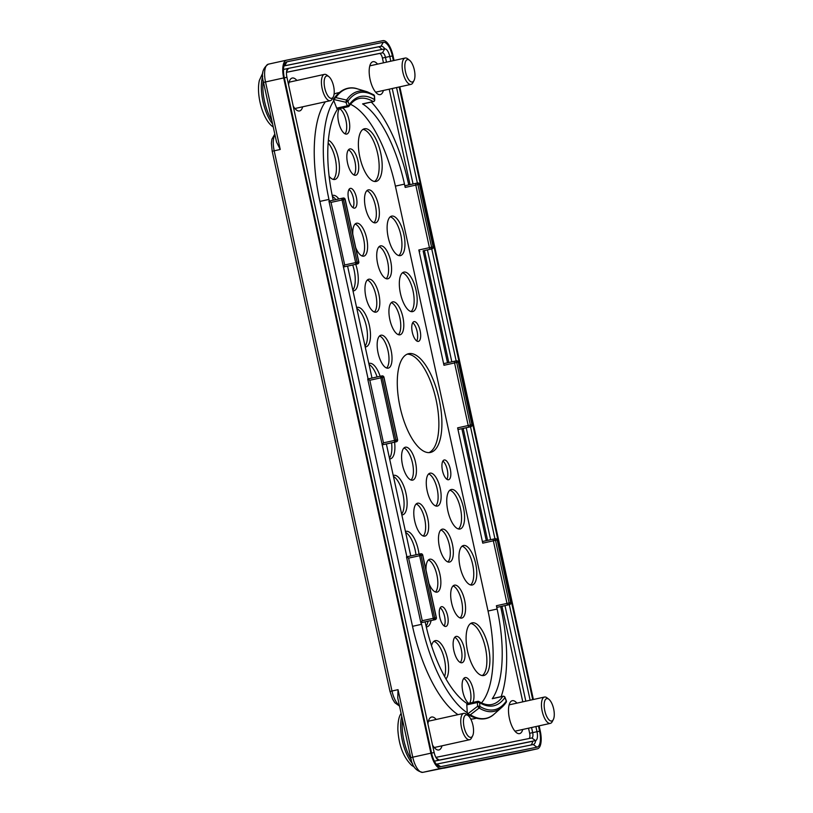 <?xml version="1.0" encoding="UTF-8"?>
<svg xmlns="http://www.w3.org/2000/svg" width="813" height="813" viewBox="0 0 813 813"><rect width="100%" height="100%" fill="white"/><g stroke="black" fill="none" stroke-linecap="round" stroke-linejoin="round"><path stroke-width="1.22" d="M371.297 102.082A102.824 40.508 -102.5 0 1 408.38 183.332L408.726 184.917M454.843 361.165L444.264 363.502A1.687 0.661 77.5 0 0 443.969 365.281L418.837 249.998L429.427 247.66L415.778 185.079A1.687 0.661 -102.5 0 1 416.073 183.301L405.484 185.638A1.687 0.661 77.5 0 0 405.474 185.638A1.687 0.661 77.5 0 0 405.189 187.417L404.468 184.124A92.712 36.524 77.5 0 0 362.568 103.901A1.687 0.661 77.5 0 0 362.822 103.952L362.822 103.952A1.687 0.661 77.5 0 0 363.025 103.8M362.568 103.901L373.157 101.554A1.687 1.453 -58.6 0 0 374.559 99.633A1.687 0.569 -3.5 0 1 374.732 99.867L374.498 96.097A1.687 0.569 176.5 0 0 374.326 95.863A98.414 38.77 -102.5 0 0 359.813 92.54A98.414 38.77 -102.5 0 0 347.903 101.208A1.687 0.549 159 0 1 345.921 102.265L347.283 105.812A1.687 0.549 -21 0 0 349.265 104.755L347.903 101.208A1.687 1.453 34.9 0 0 346.562 100.06A99.918 39.359 -102.5 0 1 358.655 91.249A99.918 39.359 -102.5 0 1 367.12 91.757L357.395 88.851C352.07 86.91 342.334 86.615 333.757 98.81L333.513 99.45L345.921 102.265L346.562 100.06L335.779 97.601L333.513 99.45A1.687 1.443 33.4 0 0 333.604 100.141L336.684 108.149A1.687 0.661 77.5 0 0 337.527 109.074L348.116 106.737A1.687 0.661 -102.5 0 1 347.283 105.812L336.684 108.149M337.639 109.044A92.712 36.524 77.5 0 0 332.873 198.616L333.218 200.191M333.828 100.7A102.824 40.508 -102.5 0 0 328.96 199.409L329.316 201.045M350.474 104.298A92.712 36.524 -102.5 0 1 395.392 186.126L488.044 611.03A92.712 36.524 -102.5 0 1 481.489 702.91M492.698 698.621A1.687 0.661 77.5 0 0 492.465 698.57A1.687 0.661 77.5 0 0 492.261 698.713A92.712 36.524 77.5 0 0 497.119 609.028L496.397 605.736A1.687 0.661 77.5 0 0 497.414 607.25L500.666 606.589L501.021 608.236A102.824 40.508 -102.5 0 1 501.133 696.65M483.044 541.377L493.623 539.039L483.044 541.377A1.687 0.661 77.5 0 0 482.749 543.155L457.617 427.862A1.687 0.661 77.5 0 0 458.623 429.386L470.778 426.723A1.687 1.291 -102.7 0 1 470.768 426.723L458.623 429.386M492.465 698.57A1.687 0.661 77.5 0 0 492.454 698.57L503.054 696.233A1.687 0.661 -102.5 0 0 502.851 696.375A1.687 1.453 -145 0 1 504.924 697.544L506.286 701.08A1.687 0.549 -21 0 0 506.347 700.806A1.687 1.687 0 0 1 506.153 702.381A1.687 1.453 -145.1 0 0 506.286 701.08A98.414 38.77 -102.5 0 1 494.385 709.749A98.414 38.77 -102.5 0 1 479.863 706.426L479.629 702.656A1.687 0.569 176.5 0 0 477.383 702.513L466.794 704.861L467.282 712.777A102.824 40.508 -102.5 0 1 421.612 624.313L420.87 622.738L433.542 619.984L433.278 618.307L434.701 618.002A1.687 1.545 78.6 0 1 433.542 619.984L435.097 619.669A1.687 1.545 -101.4 0 0 436.246 617.687L422.608 555.106A1.687 1.545 -101.4 0 0 420.728 553.785L419.234 554.09M425.148 621.864L425.514 623.52A92.712 36.524 77.5 0 0 467.282 703.662M424.518 622.006A1.687 0.661 77.5 0 1 424.508 622.006L421.246 622.667M467.414 703.743A1.687 0.661 77.5 0 0 467.17 703.692A1.687 0.661 77.5 0 0 467.16 703.692A1.687 0.661 77.5 0 0 466.794 704.861M470.768 719.068A102.824 40.508 77.5 0 0 474.142 718.743A102.824 40.508 77.5 0 0 474.416 718.682L476.194 718.296M325.383 101.788A102.824 40.508 77.5 0 0 319.885 201.411L412.526 626.315A102.824 40.508 77.5 0 0 458.004 714.657M528.541 728.194L529.649 733.306A5.061 1.992 -102.5 0 1 529.05 738.529M286.491 72.316L379.397 53.516A5.061 1.992 -102.5 0 1 382.425 58.058L383.462 62.825M389.214 89.176L410.026 184.632M424.396 250.577L448.806 362.496M463.186 428.441L487.587 540.371M501.967 606.315L522.789 701.832M337.69 92.906A102.824 40.508 77.5 0 0 337.415 92.967A102.824 40.508 77.5 0 0 334.082 94.095M436.205 719.475A16.86 6.636 77.5 0 0 431.632 717.025A16.86 6.636 77.5 0 0 431.581 717.036A16.86 6.636 77.5 0 0 427.923 723.936M432.536 745.084A16.86 6.636 77.5 0 0 438.817 749.972A16.86 6.636 77.5 0 0 438.857 749.962A16.86 6.636 77.5 0 0 442.018 745.806M296.877 80.467A16.86 6.636 77.5 0 0 292.304 78.018A16.86 6.636 77.5 0 0 292.263 78.028A16.86 6.636 77.5 0 0 288.595 84.928M293.208 106.076A16.86 6.636 77.5 0 0 299.489 110.964A16.86 6.636 77.5 0 0 299.53 110.954A16.86 6.636 77.5 0 0 302.69 106.798M377.588 64.125A16.86 6.636 77.5 0 0 373.025 61.686A16.86 6.636 77.5 0 0 372.974 61.697A16.86 6.636 77.5 0 0 370.118 79.532A16.86 6.636 77.5 0 0 380.199 94.623A16.86 6.636 77.5 0 0 380.25 94.613A16.86 6.636 77.5 0 0 383.411 90.467M516.916 703.133A16.86 6.636 77.5 0 0 512.342 700.694A16.86 6.636 77.5 0 0 512.302 700.704A16.86 6.636 77.5 0 0 509.436 718.54A16.86 6.636 77.5 0 0 519.527 733.631A16.86 6.636 77.5 0 0 519.578 733.621A16.86 6.636 77.5 0 0 522.739 729.474M535.564 740.592L529.517 741.923A8.425 3.323 77.5 0 0 529.537 741.923A8.425 3.323 77.5 0 0 529.517 741.923L535.543 740.592L531.804 737.97A5.061 1.992 77.5 0 0 531.814 737.97A5.061 1.992 77.5 0 0 532.678 732.635L537.007 731.7A8.425 3.323 -102.5 0 1 535.564 740.592A8.425 3.323 -102.5 0 1 535.543 740.592L439.203 760.094A8.425 3.323 -102.5 0 1 437.668 759.606A8.425 3.323 -102.5 0 1 434.152 752.523L286.928 77.276A8.425 3.323 -102.5 0 1 287.152 69.491A8.425 3.323 -102.5 0 1 288.371 68.394A8.425 3.323 -102.5 0 1 288.391 68.383L384.732 48.882A8.425 3.323 -102.5 0 1 389.783 56.463L390.809 61.209M531.804 737.97L435.91 757.381M286.501 72.266L382.425 52.845L384.732 48.882M389.783 56.463L385.453 57.388A5.061 1.992 77.5 0 0 382.425 52.845L379.397 53.516M382.425 58.058L385.453 57.388L386.49 62.164M392.232 88.515L413.045 183.962M427.425 249.896L451.825 361.836M466.205 427.76L490.615 539.7M504.985 605.624L525.818 701.172M531.56 727.523L532.678 732.635L529.649 733.306M396.561 87.56L417.374 183.037M431.744 248.92L456.154 360.901M470.524 426.784L494.934 538.765M509.304 604.648L530.137 700.217M535.889 726.568L537.007 731.7M284.215 65.904L377.964 46.93A11.799 4.644 -102.5 0 1 381.795 49.481M532.698 741.222A11.799 4.644 -102.5 0 1 530.635 745.084M529.497 741.934L434.386 761.181L439.203 760.094L436.337 758.082M286.948 61.798L284.641 65.762L380.982 46.26L383.289 42.296L286.948 61.798A15.173 5.976 77.5 0 0 284.723 63.79A15.173 5.976 77.5 0 0 284.326 77.804L431.551 753.041A15.173 5.976 77.5 0 0 437.872 765.795A15.173 5.976 77.5 0 0 440.646 766.679L536.986 747.188A15.173 5.976 77.5 0 0 539.608 731.172L538.48 725.989M384.864 48.861A11.799 4.644 77.5 0 0 380.982 46.26L377.964 46.93M536.986 747.188L533.237 744.556A11.799 4.644 77.5 0 0 533.267 744.556A11.799 4.644 77.5 0 0 535.716 740.552M533.237 744.556L436.896 764.057L440.646 766.679M436.185 764.068A11.799 4.644 77.5 0 0 436.896 764.057M284.58 65.772L284.641 65.762A11.799 4.644 77.5 0 0 284.611 65.762A11.799 4.644 77.5 0 0 283.93 66.066M393.411 60.629L392.384 55.934A15.173 5.976 77.5 0 0 383.289 42.296M532.728 699.637L399.153 86.981M539.131 725.846L540.259 731.039A16.86 6.636 -102.5 0 1 537.383 748.824A16.86 6.636 -102.5 0 1 537.342 748.834L441.002 768.326A16.86 6.636 -102.5 0 1 430.9 753.173L283.676 77.936A16.86 6.636 -102.5 0 1 286.552 60.162A16.86 6.636 -102.5 0 1 286.593 60.152L382.933 40.65A16.86 6.636 -102.5 0 1 393.035 55.802L394.051 60.487M399.803 86.839L533.379 699.495M449.996 766.842L519.182 752.838A16.86 6.636 77.5 0 0 519.233 752.828A16.86 6.636 77.5 0 0 519.273 752.818L537.383 748.824M286.501 60.172L268.442 64.156A16.86 6.636 77.5 0 0 268.392 64.166A16.86 6.636 77.5 0 0 265.526 81.95L263.534 82.398L276.542 142.062L280.241 149.47L274.194 150.812L391.978 690.999A16.86 6.636 77.5 0 0 399.376 705.45M441.002 768.326L422.851 772.34A3.374 3.1 78.6 0 1 422.801 772.35C416.053 771.212 412.039 766.313 410.758 757.645L397.75 697.981L398.024 689.668L412.75 757.188L430.9 753.173M486.286 540.655L461.886 428.725M447.506 362.791L423.106 250.851L431.998 248.859A1.687 1.291 -102.7 0 1 431.988 248.859L423.106 250.851M509.599 604.587A1.687 1.291 -102.7 0 1 509.558 604.598L500.666 606.589M470.818 426.713A1.687 1.291 -102.7 0 1 470.778 426.723A1.687 1.545 -101.4 0 0 471.926 424.752L458.278 362.161A1.687 1.545 -101.4 0 0 456.408 360.85L454.904 361.155M418.837 249.998A1.687 0.661 77.5 0 0 419.843 251.512M432.038 248.849A1.687 1.291 -102.7 0 1 431.998 248.859A1.687 1.545 -101.4 0 0 433.136 246.878L419.498 184.297A1.687 1.545 -101.4 0 0 417.628 182.986L416.124 183.291A1.687 1.545 78.6 0 1 417.943 184.612L431.591 247.193A1.687 1.545 78.6 0 1 430.433 249.174A1.687 0.661 -102.5 0 1 429.427 247.66L433.136 246.878M510.706 602.616L497.19 540.005L493.349 540.808A1.687 0.661 -102.5 0 1 493.633 539.029A1.687 1.545 78.6 0 1 495.503 540.35L509.151 602.931L510.706 602.616A1.687 1.545 -101.4 0 1 509.548 604.598A1.687 1.291 -102.7 0 1 509.548 604.598L508.003 604.913A1.687 0.661 -102.5 0 1 506.987 603.398L493.349 540.808L482.749 543.155M343.686 266.928L357.527 263.93A1.687 1.545 -101.4 0 0 358.685 261.949L345.037 199.368L342.07 199.978L341.623 198.362L328.94 201.126L368.106 378.909M380.403 376.236A1.687 1.545 78.6 0 1 380.423 376.226A1.687 1.687 0 0 0 380.403 376.236L367.73 378.99L369.824 380.25L383.472 442.831L382.09 444.874L394.762 442.109L394.498 440.433L397.466 439.813L383.817 377.232L380.85 377.852L380.403 376.236L367.72 378.99L406.886 556.783M347.588 266.125L371.998 378.065M346.938 266.268A1.687 0.661 77.5 0 0 346.948 266.268L357.537 263.93L355.982 264.245L342.07 199.978L331.043 202.386L344.682 264.967L358.685 261.959M386.368 443.989L410.778 555.929M382.466 444.792L385.718 444.142A1.687 0.661 77.5 0 0 385.728 444.132L394.762 442.109A1.687 1.545 78.6 0 0 395.921 440.128L382.273 377.547A1.687 1.545 78.6 0 0 380.423 376.226L381.947 375.921A1.687 1.545 -101.4 0 0 381.947 375.921L380.423 376.226M419.63 555.716L419.183 554.1A1.687 1.545 78.6 0 1 421.053 555.411L408.604 558.114L406.5 556.864L419.183 554.1L406.51 556.864L420.87 622.738L422.252 620.705L433.278 618.307L419.63 555.716M341.643 198.362A1.687 1.687 0 0 0 341.623 198.362L341.612 198.362A1.687 1.545 78.6 0 1 341.643 198.362L343.167 198.057A1.687 1.545 -101.4 0 0 343.167 198.057L341.643 198.362A1.687 1.545 78.6 0 1 343.493 199.683L357.131 262.264A1.687 1.545 78.6 0 1 355.982 264.245L343.31 266.999L344.682 264.967M341.623 198.362L328.94 201.126L331.043 202.386M472.719 702.462A13.486 5.315 77.5 0 0 472.566 687.087A13.486 5.315 77.5 0 0 465.168 677.575A13.486 5.315 77.5 0 0 465.127 677.575A13.486 5.315 77.5 0 0 462.384 689.292A13.486 5.315 77.5 0 0 468.735 703.347M456.184 636.396A13.486 5.315 77.5 0 0 456.154 636.406A13.486 5.315 77.5 0 0 453.867 650.674A13.486 5.315 77.5 0 0 461.936 662.747A13.486 5.315 77.5 0 0 461.967 662.737A13.486 5.315 77.5 0 0 464.264 648.469A13.486 5.315 77.5 0 0 456.184 636.396M445.951 678.957A20.223 7.967 77.5 0 0 446.815 656.081A20.223 7.967 77.5 0 0 435.362 640.614A20.223 7.967 77.5 0 0 435.301 640.624A20.223 7.967 77.5 0 0 431.5 645.654M441.55 606.681A10.112 3.984 77.5 0 0 441.53 606.691A10.112 3.984 77.5 0 0 439.813 617.392A10.112 3.984 77.5 0 0 445.859 626.447A10.112 3.984 77.5 0 0 445.89 626.447A10.112 3.984 77.5 0 0 447.607 615.746A10.112 3.984 77.5 0 0 441.55 606.681M454.528 585.147A16.86 6.636 77.5 0 0 454.487 585.157A16.86 6.636 77.5 0 0 451.622 602.992A16.86 6.636 77.5 0 0 461.713 618.083A16.86 6.636 77.5 0 0 461.754 618.073A16.86 6.636 77.5 0 0 464.619 600.238A16.86 6.636 77.5 0 0 454.528 585.147M463.552 545.482A20.223 7.967 77.5 0 0 463.501 545.493A20.223 7.967 77.5 0 0 460.067 566.895A20.223 7.967 77.5 0 0 472.17 585.014A20.223 7.967 77.5 0 0 472.231 585.004A20.223 7.967 77.5 0 0 475.656 563.602A20.223 7.967 77.5 0 0 463.552 545.482M426.276 626.904A20.223 7.967 77.5 0 0 426.916 626.843A20.223 7.967 77.5 0 0 426.977 626.833A20.223 7.967 77.5 0 0 431.073 620.553M428.949 583.571A16.86 6.636 77.5 0 0 437.018 592.128A16.86 6.636 77.5 0 0 437.069 592.118A16.86 6.636 77.5 0 0 439.924 574.283A16.86 6.636 77.5 0 0 429.843 559.192A16.86 6.636 77.5 0 0 429.792 559.202A16.86 6.636 77.5 0 0 426.022 570.147M419 554.141A20.223 7.967 77.5 0 0 406.094 531.326A20.223 7.967 77.5 0 0 406.033 531.336A20.223 7.967 77.5 0 0 405.453 531.519M401.835 514.914A20.223 7.967 77.5 0 0 402.506 514.853A20.223 7.967 77.5 0 0 402.557 514.842A20.223 7.967 77.5 0 0 405.992 493.44A20.223 7.967 77.5 0 0 393.878 475.331A20.223 7.967 77.5 0 0 393.827 475.341A20.223 7.967 77.5 0 0 393.248 475.524M417.628 503.196A16.86 6.636 77.5 0 0 417.587 503.206A16.86 6.636 77.5 0 0 414.721 521.042A16.86 6.636 77.5 0 0 424.813 536.133A16.86 6.636 77.5 0 0 424.853 536.123A16.86 6.636 77.5 0 0 427.719 518.288A16.86 6.636 77.5 0 0 417.628 503.196M442.323 529.151A16.86 6.636 77.5 0 0 442.272 529.161A16.86 6.636 77.5 0 0 439.416 546.997A16.86 6.636 77.5 0 0 449.498 562.088A16.86 6.636 77.5 0 0 449.548 562.078A16.86 6.636 77.5 0 0 452.404 544.243A16.86 6.636 77.5 0 0 442.323 529.151M451.347 489.487A20.223 7.967 77.5 0 0 451.286 489.497A20.223 7.967 77.5 0 0 447.861 510.899A20.223 7.967 77.5 0 0 459.965 529.019A20.223 7.967 77.5 0 0 460.016 529.009A20.223 7.967 77.5 0 0 463.451 507.607A20.223 7.967 77.5 0 0 451.347 489.487M444.233 459.975A10.112 3.984 77.5 0 0 444.203 459.985A10.112 3.984 77.5 0 0 442.485 470.686A10.112 3.984 77.5 0 0 448.542 479.741A10.112 3.984 77.5 0 0 448.563 479.731A10.112 3.984 77.5 0 0 450.28 469.03A10.112 3.984 77.5 0 0 444.233 459.975M430.107 473.156A16.86 6.636 77.5 0 0 430.067 473.166A16.86 6.636 77.5 0 0 427.201 491.001A16.86 6.636 77.5 0 0 437.292 506.093A16.86 6.636 77.5 0 0 437.333 506.082A16.86 6.636 77.5 0 0 440.199 488.247A16.86 6.636 77.5 0 0 430.107 473.156M405.423 447.201A16.86 6.636 77.5 0 0 405.372 447.211A16.86 6.636 77.5 0 0 402.516 465.046A16.86 6.636 77.5 0 0 412.608 480.137A16.86 6.636 77.5 0 0 412.648 480.127A16.86 6.636 77.5 0 0 415.504 462.292A16.86 6.636 77.5 0 0 405.423 447.201M389.63 458.918A20.223 7.967 77.5 0 0 390.291 458.857A20.223 7.967 77.5 0 0 390.342 458.847A20.223 7.967 77.5 0 0 394.59 442.181M408.817 353.655A50.569 19.919 77.5 0 0 408.675 353.685A50.569 19.919 77.5 0 0 400.098 407.181A50.569 19.919 77.5 0 0 430.362 452.465A50.569 19.919 77.5 0 0 430.494 452.435A50.569 19.919 77.5 0 0 439.081 398.939A50.569 19.919 77.5 0 0 408.817 353.655M380.149 376.287A20.223 7.967 77.5 0 0 369.468 363.34A20.223 7.967 77.5 0 0 369.407 363.35A20.223 7.967 77.5 0 0 368.828 363.533M381.002 335.21A16.86 6.636 77.5 0 0 380.962 335.22A16.86 6.636 77.5 0 0 378.096 353.045A16.86 6.636 77.5 0 0 388.187 368.147A16.86 6.636 77.5 0 0 388.228 368.137A16.86 6.636 77.5 0 0 391.094 350.301A16.86 6.636 77.5 0 0 381.002 335.21M414.071 321.633A10.112 3.984 77.5 0 0 414.041 321.643A10.112 3.984 77.5 0 0 412.323 332.344A10.112 3.984 77.5 0 0 418.38 341.399A10.112 3.984 77.5 0 0 418.4 341.389A10.112 3.984 77.5 0 0 420.118 330.688A10.112 3.984 77.5 0 0 414.071 321.633M392.77 301.877A16.86 6.636 77.5 0 0 392.72 301.877A16.86 6.636 77.5 0 0 389.864 319.712A16.86 6.636 77.5 0 0 399.945 334.814A16.86 6.636 77.5 0 0 399.996 334.804A16.86 6.636 77.5 0 0 402.852 316.968A16.86 6.636 77.5 0 0 392.77 301.877M365.21 346.927A20.223 7.967 77.5 0 0 365.87 346.866A20.223 7.967 77.5 0 0 365.931 346.856A20.223 7.967 77.5 0 0 369.366 325.454A20.223 7.967 77.5 0 0 357.253 307.344A20.223 7.967 77.5 0 0 357.202 307.355A20.223 7.967 77.5 0 0 356.622 307.538M352.994 290.932A20.223 7.967 77.5 0 0 353.665 290.871A20.223 7.967 77.5 0 0 353.716 290.861A20.223 7.967 77.5 0 0 355.738 264.327M368.797 279.215A16.86 6.636 77.5 0 0 368.746 279.225A16.86 6.636 77.5 0 0 365.891 297.05A16.86 6.636 77.5 0 0 375.972 312.151A16.86 6.636 77.5 0 0 376.023 312.141A16.86 6.636 77.5 0 0 378.878 294.306A16.86 6.636 77.5 0 0 368.797 279.215M355.698 247.599A16.86 6.636 77.5 0 0 363.767 256.156A16.86 6.636 77.5 0 0 363.807 256.146A16.86 6.636 77.5 0 0 366.673 238.311A16.86 6.636 77.5 0 0 356.582 223.219A16.86 6.636 77.5 0 0 356.541 223.229A16.86 6.636 77.5 0 0 352.771 234.174M338.869 198.961A20.223 7.967 77.5 0 0 332.842 195.354A20.223 7.967 77.5 0 0 332.781 195.364A20.223 7.967 77.5 0 0 332.222 195.537M350.342 188.362A10.112 3.984 77.5 0 0 350.322 188.372A10.112 3.984 77.5 0 0 348.604 199.073A10.112 3.984 77.5 0 0 354.651 208.128A10.112 3.984 77.5 0 0 354.681 208.128A10.112 3.984 77.5 0 0 356.399 197.427A10.112 3.984 77.5 0 0 350.342 188.362M329.133 176.309A20.223 7.967 77.5 0 0 334.814 179.47A20.223 7.967 77.5 0 0 334.865 179.46A20.223 7.967 77.5 0 0 338.808 160.689A20.223 7.967 77.5 0 0 328.401 140.222M339.509 108.637A13.486 5.315 77.5 0 0 339.072 123.922A13.486 5.315 77.5 0 0 346.663 134.084A13.486 5.315 77.5 0 0 346.704 134.074A13.486 5.315 77.5 0 0 349.346 121.706A13.486 5.315 77.5 0 0 342.517 107.977M349.895 148.901A13.486 5.315 77.5 0 0 349.864 148.911A13.486 5.315 77.5 0 0 347.578 163.179A13.486 5.315 77.5 0 0 355.647 175.252A13.486 5.315 77.5 0 0 355.677 175.252A13.486 5.315 77.5 0 0 357.964 160.984A13.486 5.315 77.5 0 0 349.895 148.901M368.35 189.876A16.86 6.636 77.5 0 0 368.299 189.886A16.86 6.636 77.5 0 0 365.444 207.722A16.86 6.636 77.5 0 0 375.525 222.823A16.86 6.636 77.5 0 0 375.576 222.813A16.86 6.636 77.5 0 0 378.431 204.978A16.86 6.636 77.5 0 0 368.35 189.876M380.555 245.872A16.86 6.636 77.5 0 0 380.514 245.882A16.86 6.636 77.5 0 0 377.649 263.717A16.86 6.636 77.5 0 0 387.74 278.818A16.86 6.636 77.5 0 0 387.781 278.808A16.86 6.636 77.5 0 0 390.647 260.973A16.86 6.636 77.5 0 0 380.555 245.872M403.949 272.091A20.223 7.967 77.5 0 0 403.888 272.111A20.223 7.967 77.5 0 0 400.453 293.513A20.223 7.967 77.5 0 0 412.567 311.623A20.223 7.967 77.5 0 0 412.618 311.613A20.223 7.967 77.5 0 0 416.053 290.211A20.223 7.967 77.5 0 0 403.949 272.091M391.734 216.095A20.223 7.967 77.5 0 0 391.683 216.116A20.223 7.967 77.5 0 0 388.248 237.518A20.223 7.967 77.5 0 0 400.352 255.628A20.223 7.967 77.5 0 0 400.413 255.617A20.223 7.967 77.5 0 0 403.837 234.215A20.223 7.967 77.5 0 0 391.734 216.095M364.529 128.749A26.971 10.62 77.5 0 0 364.458 128.759A26.971 10.62 77.5 0 0 359.885 157.295A26.971 10.62 77.5 0 0 376.023 181.451A26.971 10.62 77.5 0 0 376.094 181.431A26.971 10.62 77.5 0 0 380.677 152.895A26.971 10.62 77.5 0 0 364.529 128.749M472.262 622.829A26.971 10.62 77.5 0 0 472.19 622.839A26.971 10.62 77.5 0 0 467.607 651.376A26.971 10.62 77.5 0 0 483.755 675.532A26.971 10.62 77.5 0 0 483.826 675.512A26.971 10.62 77.5 0 0 488.4 646.975A26.971 10.62 77.5 0 0 472.262 622.829M463.745 678.479A13.486 5.315 -102.5 0 1 470.046 689.617A13.486 5.315 -102.5 0 1 469.69 703.133M454.762 637.311A13.486 5.315 -102.5 0 1 461.225 649.099A13.486 5.315 -102.5 0 1 460.331 662.504M433.878 641.335A20.223 7.967 -102.5 0 1 443.42 655.512A20.223 7.967 -102.5 0 1 444.589 676.538M440.189 607.799A10.112 3.984 -102.5 0 1 444.579 616.376A10.112 3.984 -102.5 0 1 444.203 626M453.075 585.939A16.86 6.636 -102.5 0 1 461.581 600.848A16.86 6.636 -102.5 0 1 460.148 617.951M462.069 546.204A20.223 7.967 -102.5 0 1 472.617 564.202A20.223 7.967 -102.5 0 1 470.625 584.954M428.045 621.223A20.223 7.967 -102.5 0 1 426.083 626.071M428.38 559.984A16.86 6.636 -102.5 0 1 436.886 574.893A16.86 6.636 -102.5 0 1 435.453 591.996M405.657 532.454A20.223 7.967 -102.5 0 1 415.971 554.801M393.451 476.459A20.223 7.967 -102.5 0 1 402.974 494.182A20.223 7.967 -102.5 0 1 401.652 514.09M416.175 503.989A16.86 6.636 -102.5 0 1 424.681 518.897A16.86 6.636 -102.5 0 1 423.248 536.001M440.859 529.944A16.86 6.636 -102.5 0 1 449.365 544.852A16.86 6.636 -102.5 0 1 447.933 561.956M449.863 490.209A20.223 7.967 -102.5 0 1 460.412 508.206A20.223 7.967 -102.5 0 1 458.42 528.958M442.861 461.093A10.112 3.984 -102.5 0 1 447.252 469.67A10.112 3.984 -102.5 0 1 446.886 479.294M428.654 473.949A16.86 6.636 -102.5 0 1 437.16 488.857A16.86 6.636 -102.5 0 1 435.727 505.96M403.959 447.993A16.86 6.636 -102.5 0 1 412.465 462.902A16.86 6.636 -102.5 0 1 411.032 480.005M391.561 442.851A20.223 7.967 -102.5 0 1 389.447 458.095M407.201 354.163A50.569 19.919 -102.5 0 1 436.012 399.427A50.569 19.919 -102.5 0 1 428.949 452.628M369.031 364.468A20.223 7.967 -102.5 0 1 377.12 376.947M379.549 336.003A16.86 6.636 -102.5 0 1 388.055 350.911A16.86 6.636 -102.5 0 1 386.612 368.015M412.699 322.751A10.112 3.984 -102.5 0 1 417.089 331.328A10.112 3.984 -102.5 0 1 416.713 340.952M391.307 302.67A16.86 6.636 -102.5 0 1 399.813 317.578A16.86 6.636 -102.5 0 1 398.38 334.682M356.826 308.473A20.223 7.967 -102.5 0 1 366.348 326.186A20.223 7.967 -102.5 0 1 365.027 346.104M352.71 264.997A20.223 7.967 -102.5 0 1 352.822 290.109M367.334 280.007A16.86 6.636 -102.5 0 1 375.84 294.916A16.86 6.636 -102.5 0 1 374.407 312.019M355.129 224.012A16.86 6.636 -102.5 0 1 363.635 238.92A16.86 6.636 -102.5 0 1 362.202 256.024M332.415 196.482A20.223 7.967 -102.5 0 1 335.84 199.622M348.98 189.48A10.112 3.984 -102.5 0 1 353.36 198.057A10.112 3.984 -102.5 0 1 352.994 207.681M328.167 142.997A20.223 7.967 -102.5 0 1 335.962 162.539A20.223 7.967 -102.5 0 1 333.269 179.419M339.499 108.647A13.486 5.315 -102.5 0 1 345.952 120.426A13.486 5.315 -102.5 0 1 345.068 133.84M348.472 149.816A13.486 5.315 -102.5 0 1 354.935 161.604A13.486 5.315 -102.5 0 1 354.041 175.008M366.887 190.679A16.86 6.636 -102.5 0 1 375.393 205.587A16.86 6.636 -102.5 0 1 373.96 222.691M379.102 246.674A16.86 6.636 -102.5 0 1 387.608 261.583A16.86 6.636 -102.5 0 1 386.175 278.686M402.465 272.822A20.223 7.967 -102.5 0 1 413.004 290.81A20.223 7.967 -102.5 0 1 411.022 311.572M390.25 216.827A20.223 7.967 -102.5 0 1 400.799 234.815A20.223 7.967 -102.5 0 1 398.817 255.577M363.015 129.379A26.971 10.62 -102.5 0 1 377.628 153.474A26.971 10.62 -102.5 0 1 374.519 181.482M470.737 623.459A26.971 10.62 -102.5 0 1 485.351 647.555A26.971 10.62 -102.5 0 1 482.251 675.562M467.282 712.777L467.323 713.387A1.687 1.443 122.9 0 0 467.516 714.048L470.341 714.79A104.979 41.351 77.5 0 0 485.869 718.357A104.979 41.351 77.5 0 0 494.274 714.007C490.381 717.93 481.469 722.625 467.983 714.505L467.516 714.048L477.617 706.284A1.687 0.569 -3.5 0 1 479.863 706.426A1.687 1.453 121.4 0 1 479.131 708.032L477.617 706.284L477.383 702.513A1.687 0.661 -102.5 0 1 477.759 701.345L477.759 701.345A1.687 0.661 -102.5 0 1 478.003 701.406A1.687 1.453 121.4 0 1 479.629 702.656A94.399 37.185 77.5 0 0 493.532 705.826A94.399 37.185 77.5 0 0 504.924 697.544A1.687 0.549 159 0 0 504.985 697.269L506.347 700.806M472.627 735.846L471.54 737.95A13.486 5.315 -102.5 0 1 469.599 739.718A13.486 5.315 -102.5 0 1 460.758 722.005A13.486 5.315 -102.5 0 1 463.776 713.377A13.486 5.315 -102.5 0 1 466.286 714.16L468.156 715.613A11.463 4.512 -102.5 0 1 468.156 715.613A11.463 4.512 -102.5 0 1 473.542 730.003A11.463 4.512 -102.5 0 1 472.627 735.846A11.463 4.512 -102.5 0 1 467.15 734.769A11.463 4.512 -102.5 0 1 463.461 722.29A11.463 4.512 -102.5 0 1 468.136 715.592M553.348 719.505L552.261 721.619A13.486 5.315 -102.5 0 1 550.31 723.377A13.486 5.315 -102.5 0 1 542.241 711.466A13.486 5.315 -102.5 0 1 544.497 697.046A13.486 5.315 -102.5 0 1 546.997 697.818L548.877 699.282A11.463 4.512 -102.5 0 1 553.612 708.743A11.463 4.512 -102.5 0 1 553.348 719.505A11.463 4.512 -102.5 0 1 544.832 710.877A11.463 4.512 -102.5 0 1 546.712 698.621A11.463 4.512 -102.5 0 1 548.877 699.282M414.02 80.497L412.933 82.611A13.486 5.315 -102.5 0 1 410.992 84.369A13.486 5.315 -102.5 0 1 402.892 72.357A13.486 5.315 -102.5 0 1 405.169 58.038A13.486 5.315 -102.5 0 1 407.679 58.81L409.549 60.274A11.463 4.512 -102.5 0 1 414.305 69.816A11.463 4.512 -102.5 0 1 414.02 80.497A11.463 4.512 -102.5 0 1 405.484 71.778A11.463 4.512 -102.5 0 1 407.415 59.613A11.463 4.512 -102.5 0 1 409.549 60.274M333.3 96.828L332.212 98.942A13.486 5.315 -102.5 0 1 330.271 100.71A13.486 5.315 -102.5 0 1 323.462 93.068A13.486 5.315 -102.5 0 1 321.816 78.109A13.486 5.315 -102.5 0 1 324.458 74.369A13.486 5.315 -102.5 0 1 326.958 75.152L328.838 76.605A11.463 4.512 -102.5 0 1 333.889 95.151A11.463 4.512 -102.5 0 1 333.3 96.828A11.463 4.512 -102.5 0 1 327.354 95.009A11.463 4.512 -102.5 0 1 324.468 79.125A11.463 4.512 -102.5 0 1 328.838 76.605M348.32 106.584A1.687 0.661 -102.5 0 1 348.116 106.737A1.687 1.687 0 0 0 349.133 106.056A1.687 1.453 35 0 1 348.32 106.584M374.498 96.097A1.687 1.687 0 0 0 373.695 94.765A1.687 1.453 -58.6 0 1 374.326 95.863L374.559 99.633A94.399 37.185 77.5 0 0 360.667 96.462A94.399 37.185 77.5 0 0 349.265 104.755A1.687 1.453 35 0 1 349.133 106.056C352.151 101.808 355.525 99.298 359.265 98.495A92.712 36.524 77.5 0 1 359.509 98.444A92.712 36.524 77.5 0 1 373.157 101.554A1.687 0.661 -102.5 0 0 373.411 101.615L373.411 101.615A1.687 1.687 0 0 0 374.732 99.867M404.468 184.124L395.392 186.126M357.395 88.851A104.979 41.351 77.5 0 0 348.503 88.322A104.979 41.351 77.5 0 0 335.779 97.601M496.397 605.736L509.151 602.931A1.687 1.545 78.6 0 1 508.003 604.913L497.414 607.25M488.044 611.03L497.119 609.028M419.498 184.307L405.189 187.417M457.617 427.862L468.207 425.524L454.558 362.944L443.969 365.281M493.633 539.029L493.633 539.029A1.687 1.545 78.6 0 1 493.664 539.029A1.687 1.687 0 0 0 493.633 539.029L495.208 538.714A1.687 1.545 -101.4 0 0 495.188 538.724L493.684 539.019M494.274 714.007L501.875 707.269A99.918 39.359 -102.5 0 0 505.95 702.605A1.687 1.453 -145.1 0 0 506.153 702.381L501.875 707.269A99.918 39.359 -102.5 0 1 493.867 711.405A99.918 39.359 -102.5 0 1 479.131 708.032L470.341 714.79M492.261 698.713L502.851 696.375A92.712 36.524 77.5 0 1 491.906 704.465C488.034 705.349 483.725 704.383 478.999 701.558A1.687 1.687 0 0 0 477.759 701.345L467.16 703.692M412.526 626.315L421.612 624.313M392.384 55.934L389.783 56.493M537.007 731.73L539.608 731.172M519.09 752.858A3.374 3.1 -101.4 0 0 519.182 752.838L537.342 748.834M410.758 757.645L412.75 757.188A16.86 6.636 77.5 0 0 422.851 772.34L450.189 766.801M283.676 77.936L265.526 81.95L280.241 149.47M274.936 134.714A16.86 6.636 77.5 0 0 274.194 150.812L272.203 151.259L389.986 691.457L398.024 689.668M443.37 768.183A16.86 6.636 77.5 0 0 444.132 768.143A3.374 3.1 78.6 0 1 444.091 768.153L519.233 752.828M288.391 68.383L286.583 71.493M431.561 753.092L434.152 752.523M286.928 77.276L284.337 77.855M283.513 69.461L288.341 68.394L283.513 69.461M328.96 199.409L319.885 201.411M469.213 427.038A1.687 0.661 -102.5 0 1 468.207 425.524L470.371 425.057A1.687 1.545 78.6 0 1 469.213 427.038M458.278 362.171L456.723 362.476L470.371 425.057L471.926 424.752M444.264 363.502L454.853 361.165A1.687 1.687 0 0 0 454.853 361.165L454.853 361.165A1.687 1.545 78.6 0 1 456.723 362.476L454.558 362.944A1.687 0.661 -102.5 0 1 454.853 361.165A1.687 1.545 78.6 0 1 454.884 361.155L456.428 360.85A1.687 1.687 0 0 1 458.41 362.141L472.058 424.721A1.687 1.687 0 0 1 470.778 426.723L462.587 428.583M416.093 183.291A1.687 1.687 0 0 0 416.073 183.301L416.073 183.301A1.687 1.545 78.6 0 1 416.093 183.291L417.648 182.976A1.687 1.687 0 0 1 419.63 184.266L433.278 246.857A1.687 1.687 0 0 1 431.998 248.859L423.797 250.709M497.058 540.035A1.687 1.545 -101.4 0 0 495.208 538.714A1.687 1.687 0 0 1 497.19 540.005L510.838 602.585A1.687 1.687 0 0 1 509.558 604.598L501.377 606.447M383.817 377.232A1.687 1.545 -101.4 0 0 381.978 375.911A1.687 1.687 0 0 1 383.96 377.212L397.598 439.792L396.602 440.016M383.472 442.831L394.498 440.433L380.85 377.852L369.824 380.25M396.317 441.794A1.687 1.545 -101.4 0 0 397.466 439.813L397.598 439.792A1.687 1.687 0 0 1 396.317 441.794L385.728 444.132M422.608 555.106L421.053 555.411L434.701 618.002L436.246 617.697M408.604 558.114L422.252 620.705M435.097 619.669L424.508 622.006L435.097 619.669A1.687 0.661 -102.5 0 1 435.097 619.669L435.097 619.669A1.687 1.687 0 0 0 436.378 617.656L422.74 555.076A1.687 1.687 0 0 0 420.758 553.785L419.203 554.1A1.687 1.687 0 0 0 419.183 554.1M357.537 263.93L357.537 263.93A1.687 0.661 -102.5 0 1 357.527 263.93A1.687 1.687 0 0 0 358.818 261.928L345.169 199.337A1.687 1.687 0 0 0 343.188 198.047A1.687 1.545 -101.4 0 1 345.037 199.368M401.734 716.273A30.345 11.951 77.5 0 0 400.697 727.97A30.345 11.951 77.5 0 0 412.77 763.996M411.215 759.515A30.345 11.951 -102.5 0 1 402.211 727.635A30.345 11.951 -102.5 0 1 402.516 719.84M262.731 76.158A30.345 11.951 77.5 0 0 262.233 77.957A30.345 11.951 77.5 0 0 272.599 123.993M271.806 120.375A30.345 11.951 -102.5 0 1 263.199 80.711M373.411 101.615L362.822 103.952M373.695 94.765L367.12 91.757M504.985 697.269A1.687 1.687 0 0 0 503.054 696.233M286.552 60.162L268.392 64.166C262.69 68.007 261.064 74.085 263.534 82.398M389.986 691.457L392.638 699.2L394.803 702.696L399.518 706.091M442.994 768.265L444.091 768.153M450.087 766.822L422.801 772.35M272.203 151.259L271.39 143.322L271.888 139.236L274.804 134.104M339.194 92.58L337.415 92.967M405.474 185.638L416.073 183.301M414.305 767.015L411.703 765.399C403.492 757.462 398.888 745.612 397.862 729.85C397.73 719.444 399.874 715.47 400.453 714.475L401.094 713.336M463.776 713.377L428.421 721.192M469.599 739.718L434.244 747.523M544.497 697.046L509.141 704.851M550.31 723.377L514.954 731.192M405.169 58.038L369.813 65.843M410.992 84.369L375.626 92.184M273.259 127.031L272.375 126.391C262.477 119.013 256.034 94.257 259.388 80.355L262.812 72.896M330.271 100.71L294.916 108.515M324.458 74.369L289.093 82.184"/></g></svg>
